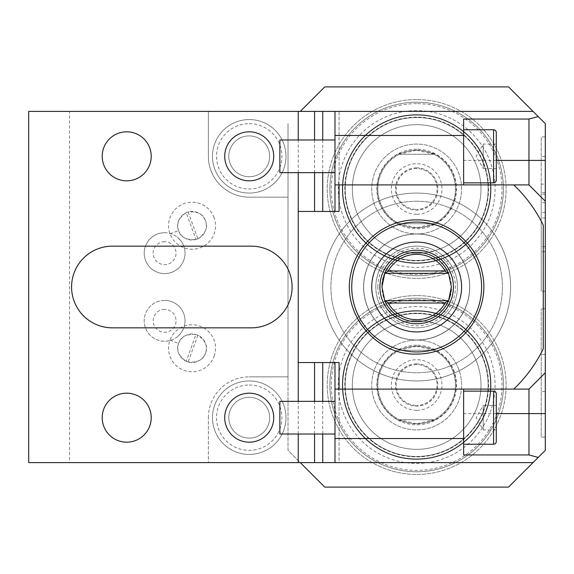<?xml version="1.0" encoding="UTF-8"?>
<svg xmlns="http://www.w3.org/2000/svg" width="574" height="574" viewBox="0 0 574 574"><rect width="100%" height="100%" fill="white"/><g stroke="black" fill="none" stroke-linecap="round" stroke-linejoin="round"><path stroke-width="0.43" stroke-dasharray="2.87 2.15" d="M384.752 300.668L386.115 301.458M382.026 284.675A34.713 34.713 0 0 0 448.567 300.668L447.211 301.45M449.42 298.487A34.713 34.713 0 0 0 450.116 296.249M450.669 293.967A34.713 34.713 0 0 0 451.056 291.657M451.293 289.325A34.713 34.713 0 0 0 384.752 273.332L386.115 272.542M445.84 302.247L444.484 303.029L388.842 303.029L387.486 302.247M445.84 271.753L444.484 270.971L388.842 270.971L387.486 271.753M448.567 273.332L447.211 272.55M382.262 282.343A34.713 34.713 0 0 1 382.657 280.033M383.202 277.751A34.713 34.713 0 0 1 383.906 275.513M377.864 287A38.795 38.795 0 0 1 416.659 248.205A38.795 38.795 0 0 1 455.455 287A38.795 38.795 0 0 1 416.659 325.795A38.795 38.795 0 0 1 377.864 287M375.819 287A40.84 40.84 0 0 1 416.659 246.16A40.84 40.84 0 0 1 457.5 287A40.84 40.84 0 0 0 416.659 246.16A40.84 40.84 0 0 0 375.819 287A40.84 40.84 0 0 0 416.659 327.84A40.84 40.84 0 0 0 457.5 287A40.84 40.84 0 0 1 416.659 327.84A40.84 40.84 0 0 1 375.819 287M416.659 233.912A53.088 53.088 0 0 1 469.747 287A53.088 53.088 0 0 1 416.659 340.088A53.088 53.088 0 0 1 363.572 287A53.088 53.088 0 0 1 416.659 233.912A53.088 53.088 0 0 1 469.747 287A53.088 53.088 0 0 1 416.659 340.088A44.923 44.923 0 0 0 371.737 385.011A44.923 44.923 0 0 0 416.659 429.933A44.923 44.923 0 0 0 461.582 385.011A44.923 44.923 0 0 0 416.659 340.088A44.923 44.923 0 0 0 371.737 385.011A44.923 44.923 0 0 0 416.659 429.933A44.923 44.923 0 0 0 461.582 385.011A44.923 44.923 0 0 0 416.659 340.088A53.088 53.088 0 0 1 363.572 287A53.088 53.088 0 0 1 416.659 233.912A44.923 44.923 0 0 1 371.737 188.989A44.923 44.923 0 0 1 416.659 144.067A44.923 44.923 0 0 1 461.582 188.989A44.923 44.923 0 0 1 416.659 233.912A44.923 44.923 0 0 1 371.737 188.989A44.923 44.923 0 0 1 416.659 144.067A44.923 44.923 0 0 1 461.582 188.989A44.923 44.923 0 0 1 416.659 233.912M416.659 242.077A44.923 44.923 0 0 0 371.737 287A44.923 44.923 0 0 0 416.659 331.923A44.923 44.923 0 0 0 461.582 287A44.923 44.923 0 0 0 416.659 242.077A44.923 44.923 0 0 0 371.737 287A44.923 44.923 0 0 0 416.659 331.923A44.923 44.923 0 0 0 461.582 287A44.923 44.923 0 0 0 416.659 242.077M416.659 250.242A36.758 36.758 0 0 0 379.909 287A36.758 36.758 0 0 0 416.659 323.758A36.758 36.758 0 0 0 453.417 287A36.758 36.758 0 0 0 416.659 250.242M416.659 222.066A64.934 64.934 0 0 1 481.593 287A64.934 64.934 0 0 1 416.659 351.934A64.934 64.934 0 0 1 351.726 287A64.934 64.934 0 0 1 416.659 222.066A64.934 64.934 0 0 0 351.726 287A64.934 64.934 0 0 0 416.659 351.934A64.934 64.934 0 0 0 481.593 287A64.934 64.934 0 0 0 416.659 222.066A64.934 64.934 0 0 0 351.726 287A64.934 64.934 0 0 0 416.659 351.934A64.934 64.934 0 0 0 481.593 287A64.934 64.934 0 0 0 416.659 222.066M416.659 234.013A52.987 52.987 0 0 0 363.672 287A52.987 52.987 0 0 0 416.659 339.987A52.987 52.987 0 0 1 363.672 287A52.987 52.987 0 0 1 416.659 234.013A52.987 52.987 0 0 1 469.647 287A52.987 52.987 0 0 1 416.659 339.987A52.987 52.987 0 0 1 363.672 287A52.987 52.987 0 0 1 416.659 234.013A52.987 52.987 0 0 1 469.647 287A52.987 52.987 0 0 1 416.659 339.987A52.987 52.987 0 0 0 469.647 287A52.987 52.987 0 0 0 416.659 234.013A52.987 52.987 0 0 1 469.647 287A52.987 52.987 0 0 1 416.659 339.987A52.987 52.987 0 0 1 363.672 287A52.987 52.987 0 0 1 416.659 234.013M513.752 184.907L339.069 184.907L513.752 184.907A140.888 140.888 0 0 1 543.255 225.166L543.255 348.834A140.888 140.888 0 0 1 513.752 389.093L339.069 389.093L339.069 362.553L298.229 362.553L298.229 211.447L339.069 211.447L339.069 184.907L339.069 211.447L334.986 211.447M416.659 193.072A93.928 93.928 0 0 0 322.732 287A93.928 93.928 0 0 0 416.659 380.928A93.928 93.928 0 0 0 510.587 287A93.928 93.928 0 0 0 416.659 193.072A93.928 93.928 0 0 0 322.732 287A93.928 93.928 0 0 0 416.659 380.928A93.928 93.928 0 0 0 510.587 287A93.928 93.928 0 0 0 416.659 193.072M416.659 201.237A85.763 85.763 0 0 0 330.904 287A85.763 85.763 0 0 0 416.659 372.763A85.763 85.763 0 0 1 330.904 287A85.763 85.763 0 0 1 416.659 201.237A85.763 85.763 0 0 1 502.422 287A85.763 85.763 0 0 1 416.659 372.763A85.763 85.763 0 0 0 502.422 287A85.763 85.763 0 0 0 416.659 201.237M339.069 389.093L339.069 362.553L339.069 389.093L513.752 389.093M322.732 362.553L298.229 362.553L339.069 362.553L339.069 462.601L334.986 462.601L339.069 462.601L339.069 362.553L334.986 362.553M322.732 211.447L298.229 211.447L298.229 362.553L298.229 211.447L339.069 211.447L339.069 184.907M334.986 111.399L339.069 111.399L339.069 211.447L339.069 111.399L334.986 111.399L334.986 184.907L463.627 184.907L463.627 119.055M533.045 111.399L28.7 111.399L28.7 462.601L69.54 462.601L69.54 111.399M300.274 111.399L324.776 86.896L508.542 86.896L545.3 123.647L545.3 450.353L508.542 487.104L324.776 487.104L288.019 450.353L288.019 376.845L249.224 376.845L288.019 376.845L288.019 197.155L249.224 197.155A40.84 40.84 0 0 1 208.384 156.322L208.384 111.399L208.384 156.322A40.84 40.84 0 0 0 249.224 197.155L288.019 197.155L288.019 123.647L288.019 450.353L300.274 462.601L533.045 462.601M249.224 119.564A36.758 36.758 0 0 0 212.473 156.322A36.758 36.758 0 0 0 249.224 193.072A36.758 36.758 0 0 0 285.981 156.322A36.758 36.758 0 0 0 249.224 119.564A36.758 36.758 0 0 1 285.981 156.322A36.758 36.758 0 0 1 249.224 193.072A36.758 36.758 0 0 1 212.473 156.322A36.758 36.758 0 0 1 249.224 119.564A36.758 36.758 0 0 1 285.981 156.322A36.758 36.758 0 0 1 249.224 193.072A36.758 36.758 0 0 1 212.473 156.322A36.758 36.758 0 0 1 249.224 119.564M300.274 462.601L208.384 462.601L208.384 417.678L208.384 462.601L69.54 462.601M208.384 417.678A40.84 40.84 0 0 1 249.224 376.845A40.84 40.84 0 0 0 208.384 417.678M214.131 217.704A23.498 23.498 0 0 0 184.017 203.662A23.498 23.498 0 0 0 169.969 233.783A23.498 23.498 0 0 0 200.089 247.825A23.498 23.498 0 0 0 214.131 217.704M214.131 356.296A23.498 23.498 0 0 0 200.089 326.176A23.498 23.498 0 0 0 169.969 340.217A23.498 23.498 0 0 0 184.017 370.338A23.498 23.498 0 0 0 214.131 356.296M164.616 241.74A11.437 11.437 0 0 0 153.186 253.177A11.437 11.437 0 0 0 164.616 264.614A11.437 11.437 0 0 0 176.053 253.177A11.437 11.437 0 0 0 164.616 241.74M164.616 309.386A11.437 11.437 0 0 0 153.186 320.823A11.437 11.437 0 0 0 164.616 332.26A11.437 11.437 0 0 0 176.053 320.823A11.437 11.437 0 0 0 164.616 309.386M545.3 136.885L541.217 136.885L545.3 136.885L545.3 291.197L545.3 184.103L541.217 184.103L541.217 136.885L541.217 291.197L541.217 184.103M545.3 372.763L545.3 437.101L541.217 437.101L541.217 308.826L541.217 437.101L545.3 437.101M416.659 298.229A86.782 86.782 0 0 1 503.441 385.011A86.782 86.782 0 0 1 416.659 471.792A86.782 86.782 0 0 1 329.878 385.011A86.782 86.782 0 0 1 416.659 298.229A86.782 86.782 0 0 1 503.441 385.011A86.782 86.782 0 0 1 416.659 471.792A86.782 86.782 0 0 1 329.878 385.011A86.782 86.782 0 0 1 416.659 298.229M416.659 102.208A86.782 86.782 0 0 1 503.441 188.989A86.782 86.782 0 0 1 416.659 275.771A86.782 86.782 0 0 1 329.878 188.989A86.782 86.782 0 0 1 416.659 102.208A86.782 86.782 0 0 1 503.441 188.989A86.782 86.782 0 0 1 416.659 275.771A86.782 86.782 0 0 1 329.878 188.989A86.782 86.782 0 0 1 416.659 102.208M249.224 380.928A36.758 36.758 0 0 0 212.473 417.678A36.758 36.758 0 0 0 249.224 454.436A36.758 36.758 0 0 0 285.981 417.678A36.758 36.758 0 0 0 249.224 380.928A36.758 36.758 0 0 1 285.981 417.678A36.758 36.758 0 0 1 249.224 454.436A36.758 36.758 0 0 1 212.473 417.678A36.758 36.758 0 0 1 249.224 380.928A36.758 36.758 0 0 1 285.981 417.678A36.758 36.758 0 0 1 249.224 454.436A36.758 36.758 0 0 1 212.473 417.678A36.758 36.758 0 0 1 249.224 380.928M249.224 397.265A20.42 20.42 0 0 1 269.644 417.678A20.42 20.42 0 0 1 249.224 438.098A20.42 20.42 0 0 1 228.804 417.678A20.42 20.42 0 0 1 249.224 397.265A20.42 20.42 0 0 1 269.644 417.678A20.42 20.42 0 0 1 249.224 438.098A20.42 20.42 0 0 1 228.804 417.678A20.42 20.42 0 0 1 249.224 397.265M416.659 295.574A89.436 89.436 0 0 0 327.223 385.011A89.436 89.436 0 0 0 416.659 474.447A89.436 89.436 0 0 0 506.096 385.011A89.436 89.436 0 0 0 416.659 295.574A89.436 89.436 0 0 1 506.096 385.011A89.436 89.436 0 0 1 416.659 474.447A89.436 89.436 0 0 1 327.223 385.011A89.436 89.436 0 0 1 416.659 295.574A89.436 89.436 0 0 0 327.223 385.011A89.436 89.436 0 0 0 416.659 474.447M416.659 310.685A74.326 74.326 0 0 0 342.334 385.011A74.326 74.326 0 0 0 416.659 459.336A74.326 74.326 0 0 0 490.985 385.011A74.326 74.326 0 0 0 416.659 310.685A74.326 74.326 0 0 1 490.985 385.011A74.326 74.326 0 0 1 416.659 459.336A74.326 74.326 0 0 1 342.334 385.011A74.326 74.326 0 0 1 416.659 310.685M416.659 313.548A71.463 71.463 0 0 1 488.13 385.011A71.463 71.463 0 0 1 416.659 456.481A71.463 71.463 0 0 1 345.196 385.011A71.463 71.463 0 0 1 416.659 313.548A71.463 71.463 0 0 1 488.13 385.011A71.463 71.463 0 0 1 416.659 456.481A71.463 71.463 0 0 1 345.196 385.011A71.463 71.463 0 0 1 416.659 313.548M416.659 320.694A64.317 64.317 0 0 0 352.343 385.011A64.317 64.317 0 0 0 416.659 449.334A64.317 64.317 0 0 0 480.983 385.011A64.317 64.317 0 0 0 416.659 320.694A64.317 64.317 0 0 0 352.343 385.011A64.317 64.317 0 0 0 416.659 449.334A64.317 64.317 0 0 0 480.983 385.011A64.317 64.317 0 0 0 416.659 320.694M416.659 311.094A73.917 73.917 0 0 0 342.743 385.011A73.917 73.917 0 0 0 416.659 458.927A73.917 73.917 0 0 0 490.576 385.011A73.917 73.917 0 0 0 416.659 311.094A73.917 73.917 0 0 1 490.576 385.011A73.917 73.917 0 0 1 416.659 458.927A73.917 73.917 0 0 1 342.743 385.011A73.917 73.917 0 0 1 416.659 311.094A73.917 73.917 0 0 0 342.743 385.011A73.917 73.917 0 0 0 416.659 458.927M416.659 345.196A39.814 39.814 0 0 0 376.845 385.011A39.814 39.814 0 0 0 416.659 424.825A39.814 39.814 0 0 0 456.481 385.011A39.814 39.814 0 0 0 416.659 345.196M402.553 421.151L399.167 420.441A39.513 39.513 0 0 1 399.167 349.588L402.553 348.87C411.96 345.311 421.359 345.311 430.765 348.87L434.152 349.588A39.513 39.513 0 0 1 434.152 420.441L430.765 421.151C421.359 424.71 411.96 424.71 402.553 421.151A38.795 38.795 0 0 0 455.455 385.011A38.795 38.795 0 0 0 402.553 348.87M434.152 420.441L433.987 419.723L399.332 419.723L399.167 420.441M430.765 421.151A38.795 38.795 0 0 1 416.659 423.806L433.987 419.723A38.795 38.795 0 0 0 433.987 350.298L434.152 349.588M399.167 349.588L399.332 350.298L433.987 350.298L416.659 346.215A38.795 38.795 0 0 1 430.765 348.87M399.332 350.298A38.795 38.795 0 0 0 399.332 419.723L416.659 423.806A38.795 38.795 0 0 1 377.864 385.011A38.795 38.795 0 0 1 416.659 346.215L399.332 350.298L433.987 350.298M416.659 363.83A21.181 21.181 0 0 0 395.479 385.011A21.181 21.181 0 0 0 416.659 406.191A21.181 21.181 0 0 0 437.84 385.011A21.181 21.181 0 0 0 416.659 363.83M416.659 410.295A25.285 25.285 0 0 1 391.382 385.011A25.285 25.285 0 0 1 416.659 359.733A25.285 25.285 0 0 1 441.944 385.011A25.285 25.285 0 0 1 416.659 410.295M416.659 364.59A20.42 20.42 0 0 0 396.239 385.011A20.42 20.42 0 0 0 416.659 405.431A20.42 20.42 0 0 1 396.239 385.011A20.42 20.42 0 0 1 416.659 364.59A20.42 20.42 0 0 1 437.079 385.011A20.42 20.42 0 0 1 416.659 405.431A20.42 20.42 0 0 0 437.079 385.011A20.42 20.42 0 0 0 416.659 364.59M399.332 419.723L433.987 419.723M416.659 99.553A89.436 89.436 0 0 0 327.223 188.989A89.436 89.436 0 0 0 416.659 278.426A89.436 89.436 0 0 0 506.096 188.989A89.436 89.436 0 0 0 416.659 99.553A89.436 89.436 0 0 1 506.096 188.989A89.436 89.436 0 0 1 416.659 278.426A89.436 89.436 0 0 1 327.223 188.989A89.436 89.436 0 0 1 416.659 99.553A89.436 89.436 0 0 0 327.223 188.989A89.436 89.436 0 0 0 416.659 278.426M416.659 114.664A74.326 74.326 0 0 0 342.334 188.989A74.326 74.326 0 0 0 416.659 263.315A74.326 74.326 0 0 0 490.985 188.989A74.326 74.326 0 0 0 416.659 114.664A74.326 74.326 0 0 1 490.985 188.989A74.326 74.326 0 0 1 416.659 263.315A74.326 74.326 0 0 1 342.334 188.989A74.326 74.326 0 0 1 416.659 114.664M416.659 117.519A71.463 71.463 0 0 1 488.13 188.989A71.463 71.463 0 0 1 416.659 260.452A71.463 71.463 0 0 1 345.196 188.989A71.463 71.463 0 0 1 416.659 117.519A71.463 71.463 0 0 1 488.13 188.989A71.463 71.463 0 0 1 416.659 260.452A71.463 71.463 0 0 1 345.196 188.989A71.463 71.463 0 0 1 416.659 117.519M416.659 124.666A64.317 64.317 0 0 0 352.343 188.989A64.317 64.317 0 0 0 416.659 253.306A64.317 64.317 0 0 0 480.983 188.989A64.317 64.317 0 0 0 416.659 124.666A64.317 64.317 0 0 0 352.343 188.989A64.317 64.317 0 0 0 416.659 253.306A64.317 64.317 0 0 0 480.983 188.989A64.317 64.317 0 0 0 416.659 124.666M416.659 115.073A73.917 73.917 0 0 0 342.743 188.989A73.917 73.917 0 0 0 416.659 262.906A73.917 73.917 0 0 0 490.576 188.989A73.917 73.917 0 0 0 416.659 115.073A73.917 73.917 0 0 1 490.576 188.989A73.917 73.917 0 0 1 416.659 262.906A73.917 73.917 0 0 1 342.743 188.989A73.917 73.917 0 0 1 416.659 115.073A73.917 73.917 0 0 0 342.743 188.989A73.917 73.917 0 0 0 416.659 262.906M416.659 149.175A39.814 39.814 0 0 0 376.845 188.989A39.814 39.814 0 0 0 416.659 228.804A39.814 39.814 0 0 0 456.481 188.989A39.814 39.814 0 0 0 416.659 149.175M402.553 225.13L399.167 224.412A39.513 39.513 0 0 1 399.167 153.559L402.553 152.849C411.96 149.29 421.359 149.29 430.765 152.849L434.152 153.559A39.513 39.513 0 0 1 434.152 224.412L430.765 225.13C421.359 228.689 411.96 228.689 402.553 225.13A38.795 38.795 0 0 0 455.455 188.989A38.795 38.795 0 0 0 402.553 152.849M434.152 224.412L433.987 223.702L399.332 223.702L399.167 224.412M430.765 225.13A38.795 38.795 0 0 1 416.659 227.785L433.987 223.702A38.795 38.795 0 0 0 433.987 154.277L434.152 153.559M399.167 153.559L399.332 154.277L433.987 154.277L416.659 150.194A38.795 38.795 0 0 1 430.765 152.849M399.332 154.277A38.795 38.795 0 0 0 399.332 223.702L416.659 227.785A38.795 38.795 0 0 1 377.864 188.989A38.795 38.795 0 0 1 416.659 150.194L399.332 154.277L433.987 154.277M416.659 167.809A21.181 21.181 0 0 0 395.479 188.989A21.181 21.181 0 0 0 416.659 210.17A21.181 21.181 0 0 0 437.84 188.989A21.181 21.181 0 0 0 416.659 167.809M416.659 214.267A25.285 25.285 0 0 1 391.382 188.989A25.285 25.285 0 0 1 416.659 163.705A25.285 25.285 0 0 1 441.944 188.989A25.285 25.285 0 0 1 416.659 214.267M416.659 168.569A20.42 20.42 0 0 0 396.239 188.989A20.42 20.42 0 0 0 416.659 209.41A20.42 20.42 0 0 1 396.239 188.989A20.42 20.42 0 0 1 416.659 168.569A20.42 20.42 0 0 1 437.079 188.989A20.42 20.42 0 0 1 416.659 209.41A20.42 20.42 0 0 0 437.079 188.989A20.42 20.42 0 0 0 416.659 168.569M399.332 223.702L433.987 223.702M463.627 129.774L463.627 182.862L463.627 129.774M334.986 139.984L334.986 172.652L334.986 139.984M279.854 139.984L279.854 172.652M496.295 168.569L496.295 144.067L483.229 144.067L483.229 168.569L476.155 156.322L483.229 144.067L483.229 168.569L496.295 168.569M463.627 454.945L463.627 389.093L334.986 389.093L334.986 462.601M334.986 401.348L334.986 434.016L334.986 401.348M298.229 434.016L298.229 401.348M298.229 172.652L298.229 139.984M126.71 393.176A24.503 24.503 0 0 0 102.208 417.678A24.503 24.503 0 0 0 126.71 442.181A24.503 24.503 0 0 0 151.213 417.678A24.503 24.503 0 0 0 126.71 393.176M126.71 131.819A24.503 24.503 0 0 0 102.208 156.322A24.503 24.503 0 0 0 126.71 180.824A24.503 24.503 0 0 0 151.213 156.322A24.503 24.503 0 0 0 126.71 131.819M249.224 393.176A24.503 24.503 0 0 0 224.721 417.678A24.503 24.503 0 0 0 249.224 442.181A24.503 24.503 0 0 0 273.726 417.678A24.503 24.503 0 0 0 249.224 393.176M249.224 131.819A24.503 24.503 0 0 0 224.721 156.322A24.503 24.503 0 0 0 249.224 180.824A24.503 24.503 0 0 0 273.726 156.322A24.503 24.503 0 0 0 249.224 131.819M463.627 391.138L463.627 444.226L463.627 391.138M496.295 441.506L496.295 393.857M496.295 405.431L496.295 429.933L483.229 429.933L476.155 417.678L483.229 405.431L483.229 429.933L483.229 405.431L496.295 405.431L496.295 429.933M251.268 327.84A40.84 40.84 0 0 0 292.101 287A40.84 40.84 0 0 0 251.268 246.16L112.418 246.16A40.84 40.84 0 0 0 71.578 287A40.84 40.84 0 0 0 112.418 327.84L251.268 327.84M279.854 401.348L279.854 434.016M545.3 217.977L541.217 217.977M545.3 246.641L541.217 246.641M545.3 291.197L541.217 291.197L545.3 291.197M545.3 251.677L541.217 251.677L545.3 251.677M545.3 212.459L541.217 212.459M545.3 156.422L541.217 156.422L545.3 156.422M545.3 354.359L541.217 354.359L545.3 354.359M545.3 308.826L541.217 308.826L545.3 308.826M545.3 391.568L541.217 391.568L545.3 391.568M186.213 212.696A14.293 14.293 0 0 1 188.136 212C197.757 211.268 203.54 214.217 205.485 220.854A14.293 14.293 0 0 0 187.16 212.308A14.293 14.293 0 0 0 178.622 230.633C180.566 237.27 186.349 240.219 195.971 239.487A14.293 14.293 0 0 0 197.887 238.791C205.729 233.166 208.262 227.189 205.485 220.854A14.293 14.293 0 0 1 196.939 239.171A14.293 14.293 0 0 1 178.622 230.633C175.845 224.298 178.378 218.321 186.213 212.696L195.971 239.487M177.438 237.284L180.516 240.355L177.438 237.284A20.42 20.42 0 0 0 144.203 253.177A20.42 20.42 0 0 0 183.041 261.988A20.42 20.42 0 0 0 180.516 240.355M188.136 212L197.887 238.791M164.616 232.757A20.42 20.42 0 0 0 144.203 253.177A20.42 20.42 0 0 0 164.616 273.597A20.42 20.42 0 0 0 185.036 253.177A20.42 20.42 0 0 0 164.616 232.757M195.971 334.513A14.293 14.293 0 0 1 197.887 335.209C205.729 340.834 208.262 346.811 205.485 353.146A14.293 14.293 0 0 0 196.939 334.829A14.293 14.293 0 0 0 178.622 343.367C175.845 349.702 178.378 355.679 186.213 361.304A14.293 14.293 0 0 0 188.136 362C197.757 362.732 203.54 359.783 205.485 353.146A14.293 14.293 0 0 1 187.16 361.692A14.293 14.293 0 0 1 178.622 343.367C180.566 336.73 186.349 333.781 195.971 334.513L186.213 361.304M180.516 333.645L177.438 336.716L180.516 333.645A20.42 20.42 0 0 0 164.616 300.403A20.42 20.42 0 0 0 144.203 320.823A20.42 20.42 0 0 0 177.438 336.716M197.887 335.209L188.136 362M164.616 300.403A20.42 20.42 0 0 0 144.203 320.823A20.42 20.42 0 0 0 164.616 341.243A20.42 20.42 0 0 0 185.036 320.823A20.42 20.42 0 0 0 164.616 300.403M249.224 135.902A20.42 20.42 0 0 1 269.644 156.322A20.42 20.42 0 0 1 249.224 176.735A20.42 20.42 0 0 1 228.804 156.322A20.42 20.42 0 0 1 249.224 135.902A20.42 20.42 0 0 1 269.644 156.322A20.42 20.42 0 0 1 249.224 176.735A20.42 20.42 0 0 1 228.804 156.322A20.42 20.42 0 0 1 249.224 135.902M322.732 139.984L322.732 172.652M249.224 385.011A32.668 32.668 0 0 1 281.899 417.678A32.668 32.668 0 0 1 249.224 450.353A32.668 32.668 0 0 1 216.556 417.678A32.668 32.668 0 0 1 249.224 385.011M416.659 299.657A85.354 85.354 0 0 0 331.306 385.011A85.354 85.354 0 0 0 416.659 470.364A85.354 85.354 0 0 0 502.013 385.011A85.354 85.354 0 0 0 416.659 299.657M416.659 306.602A78.408 78.408 0 0 0 338.251 385.011A78.408 78.408 0 0 0 416.659 463.419A78.408 78.408 0 0 0 495.068 385.011A78.408 78.408 0 0 0 416.659 306.602M416.659 313.139A71.872 71.872 0 0 0 344.787 385.011A71.872 71.872 0 0 0 416.659 456.882A71.872 71.872 0 0 0 488.539 385.011A71.872 71.872 0 0 0 416.659 313.139M416.659 103.636A85.354 85.354 0 0 0 331.306 188.989A85.354 85.354 0 0 0 416.659 274.343A85.354 85.354 0 0 0 502.013 188.989A85.354 85.354 0 0 0 416.659 103.636M416.659 110.581A78.408 78.408 0 0 0 338.251 188.989A78.408 78.408 0 0 0 416.659 267.398A78.408 78.408 0 0 0 495.068 188.989A78.408 78.408 0 0 0 416.659 110.581M416.659 117.118A71.872 71.872 0 0 0 344.787 188.989A71.872 71.872 0 0 0 416.659 260.861A71.872 71.872 0 0 0 488.539 188.989A71.872 71.872 0 0 0 416.659 117.118M496.295 160.404L463.627 160.404M493.575 182.862L493.575 129.774M322.732 434.016L322.732 401.348M314.566 434.016L314.566 401.348M314.566 139.984L314.566 172.652M496.295 413.596L463.627 413.596M493.575 444.226L493.575 391.138M545.3 194.141L541.217 194.141M545.3 202.665L541.217 202.665M545.3 192.606L541.217 192.606M169.969 233.783L178.622 230.633M169.969 340.217L178.622 343.367M249.224 123.647A32.668 32.668 0 0 1 281.899 156.322A32.668 32.668 0 0 1 249.224 188.989A32.668 32.668 0 0 1 216.556 156.322A32.668 32.668 0 0 1 249.224 123.647"/><path stroke-width="0.86" d="M448.567 300.668L444.484 303.029L388.842 303.029L384.752 300.668L448.567 300.668A34.713 34.713 0 0 1 384.752 300.668L381.947 287L384.752 273.332A34.713 34.713 0 0 1 448.567 273.332L451.372 287L448.567 300.668A34.713 34.713 0 0 0 449.42 298.487M450.116 296.249A34.713 34.713 0 0 0 450.669 293.967M451.056 291.657A34.713 34.713 0 0 0 451.293 289.325M387.486 302.247L386.115 301.458M445.84 302.247L447.211 301.45M445.431 302.484A32.668 32.668 0 0 1 387.888 302.484M448.567 273.332L384.752 273.332L388.842 270.971L444.484 270.971L448.567 273.332M387.486 271.753L386.115 272.542M382.026 284.675A34.713 34.713 0 0 1 382.262 282.343M382.657 280.033A34.713 34.713 0 0 1 383.202 277.751M383.906 275.513A34.713 34.713 0 0 1 384.752 273.332M445.84 271.753L447.211 272.55M387.888 271.516A32.668 32.668 0 0 1 445.431 271.516M416.659 250.242A36.758 36.758 0 0 0 379.909 287A36.758 36.758 0 0 0 416.659 323.758A36.758 36.758 0 0 0 453.417 287A36.758 36.758 0 0 0 416.659 250.242M461.582 287A44.923 44.923 0 0 0 416.659 242.077A44.923 44.923 0 0 0 371.737 287A44.923 44.923 0 0 0 416.659 331.923A44.923 44.923 0 0 0 461.582 287M351.726 287A64.934 64.934 0 0 1 416.659 222.066A64.934 64.934 0 0 1 481.593 287A64.934 64.934 0 0 1 416.659 351.934A64.934 64.934 0 0 1 351.726 287M339.069 184.907L513.752 184.907A140.888 140.888 0 0 1 543.255 225.166L543.255 348.834A140.888 140.888 0 0 1 513.752 389.093L339.069 389.093L339.069 362.553L298.229 362.553L298.229 211.447L339.069 211.447L339.069 184.907L334.986 184.907L334.986 211.447L322.732 211.447L322.732 172.652M513.752 389.093L528.963 389.093L545.3 372.763L545.3 201.237L528.963 184.907L513.752 184.907M528.963 119.055L538.225 116.572L545.3 123.647L545.3 201.237L528.963 184.907L463.627 184.907L463.627 119.055L528.963 119.055L528.963 184.907M463.627 135.471L334.986 135.471L334.986 211.447M334.986 135.471L334.986 111.399L28.7 111.399L28.7 462.601L298.229 462.601L298.229 434.016M334.986 111.399L533.045 111.399L508.542 86.896L324.776 86.896L300.274 111.399M545.3 437.101L545.3 372.763L545.3 450.353L538.225 457.428L528.963 454.945L463.627 454.945L463.627 438.529L334.986 438.529L334.986 462.601L298.229 462.601M334.986 462.601L533.045 462.601L508.542 487.104L324.776 487.104L300.274 462.601M538.225 457.428L533.045 462.601M545.3 184.103L545.3 136.885M538.225 116.572L533.045 111.399M334.986 139.984L279.854 139.984L279.854 172.652L334.986 172.652M463.627 129.774L493.575 129.774L493.575 182.862L463.627 182.862M496.295 132.494L496.295 180.143L496.295 132.494A2.719 2.719 0 0 0 493.575 129.774M496.295 180.143A2.719 2.719 0 0 1 493.575 182.862M496.295 144.067L496.295 168.569M545.3 372.763L528.963 389.093L528.963 454.945M334.986 362.553L334.986 389.093L334.986 362.553L322.732 362.553L322.732 401.348M334.986 438.529L334.986 389.093L339.069 389.093M298.229 401.348L298.229 362.553M298.229 211.447L298.229 172.652M298.229 139.984L298.229 111.399M251.268 327.84A40.84 40.84 0 0 0 292.101 287A40.84 40.84 0 0 0 251.268 246.16L112.418 246.16A40.84 40.84 0 0 0 71.578 287A40.84 40.84 0 0 0 112.418 327.84L251.268 327.84M528.963 389.093L463.627 389.093L463.627 438.529M463.627 391.138L493.575 391.138L493.575 444.226L463.627 444.226M493.575 444.226A2.719 2.719 0 0 0 496.295 441.506L496.295 393.857A2.719 2.719 0 0 0 493.575 391.138M126.71 393.176A24.503 24.503 0 0 0 102.208 417.678A24.503 24.503 0 0 0 126.71 442.181A24.503 24.503 0 0 0 151.213 417.678A24.503 24.503 0 0 0 126.71 393.176M126.71 131.819A24.503 24.503 0 0 0 102.208 156.322A24.503 24.503 0 0 0 126.71 180.824A24.503 24.503 0 0 0 151.213 156.322A24.503 24.503 0 0 0 126.71 131.819M249.224 393.176A24.503 24.503 0 0 0 224.721 417.678A24.503 24.503 0 0 0 249.224 442.181A24.503 24.503 0 0 0 273.726 417.678A24.503 24.503 0 0 0 249.224 393.176M249.224 131.819A24.503 24.503 0 0 0 224.721 156.322A24.503 24.503 0 0 0 249.224 180.824A24.503 24.503 0 0 0 273.726 156.322A24.503 24.503 0 0 0 249.224 131.819M334.986 401.348L279.854 401.348L279.854 434.016L334.986 434.016M322.732 111.399L322.732 139.984M545.3 160.404L496.295 160.404M545.3 413.596L496.295 413.596M322.732 462.601L322.732 434.016M314.566 462.601L314.566 434.016M314.566 401.348L314.566 362.553M314.566 111.399L314.566 139.984M314.566 172.652L314.566 211.447M416.659 354.093C375.267 355.521 340.755 312.45 351.18 272.363C357.315 242.422 386.094 219.361 416.659 219.907C446.672 219.275 475.595 242.063 481.902 271.337C489.572 300.288 474.146 333.716 447.124 346.782C437.546 351.625 427.393 354.058 416.659 354.093"/></g></svg>
